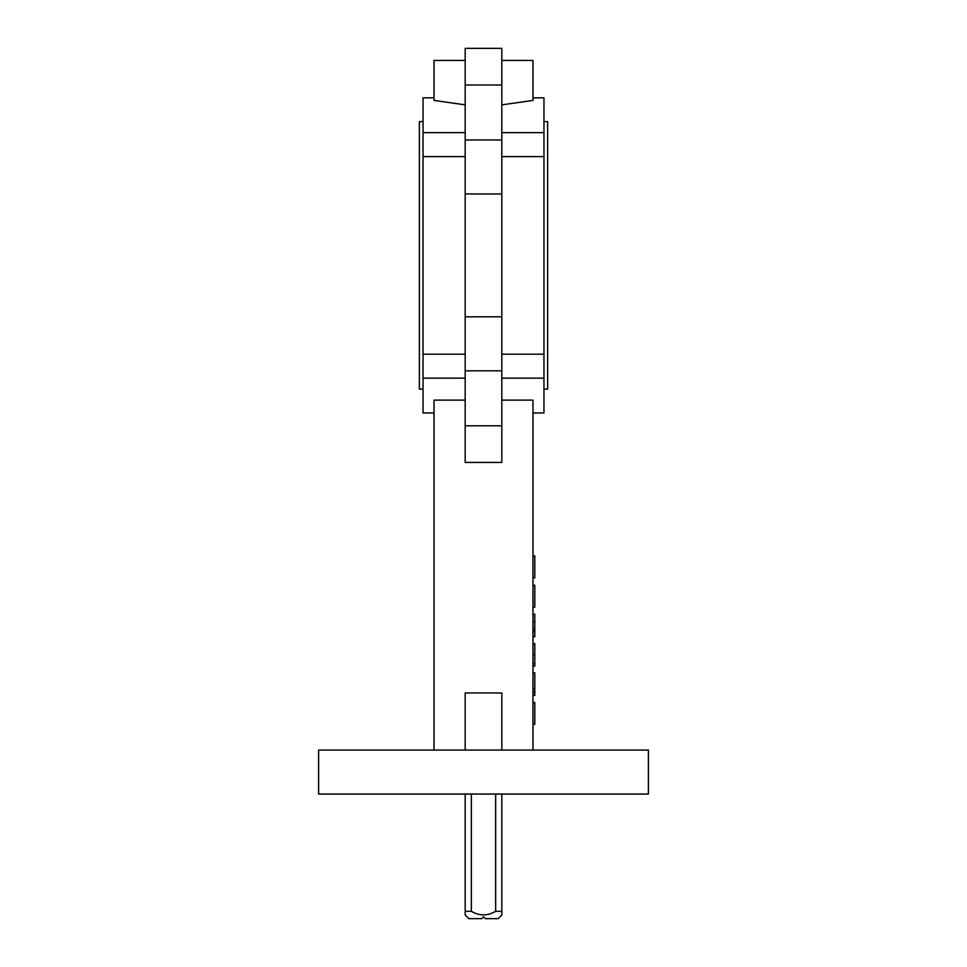 <?xml version="1.0" encoding="UTF-8"?>
<svg xmlns="http://www.w3.org/2000/svg" width="967" height="967" viewBox="0 0 967 967"><rect width="100%" height="100%" fill="white"/><g stroke="black" fill="none" stroke-linecap="round" stroke-linejoin="round"><path stroke-width="1.45" d="M465.175 794.064L465.175 911.325L471.352 911.325C479.451 916.063 487.561 916.063 495.648 911.325L501.825 911.325L501.825 914.987L501.825 794.064M471.352 794.064L471.352 911.325M495.648 794.064L495.648 911.325M501.825 914.987L498.162 918.65L485.337 918.65L483.5 916.813L481.663 918.65L468.838 918.65L465.175 914.987L465.175 911.325M501.825 132.624L543.962 132.624L543.962 156.606L501.825 156.606M465.175 156.606L423.038 156.606L423.038 132.624L465.175 132.624M648.398 750.09L318.602 750.09L318.602 794.064L648.398 794.064L648.398 750.09M423.038 121.637L419.376 121.637L419.376 389.145L423.038 389.145M543.962 121.637L547.624 121.637L547.624 389.145L543.962 389.145M423.038 156.606L423.038 354.176L465.175 354.176M543.962 156.606L543.962 412.957L532.974 412.957M501.825 400.12L532.974 400.12L532.974 750.09M532.974 97.824L543.962 97.824L543.962 132.624M501.825 60.438L532.974 60.438L532.974 100.435L501.825 104.847M434.026 97.824L423.038 97.824L423.038 132.624M465.175 104.847L434.026 100.435L434.026 60.438L465.175 60.438M501.825 354.176L543.962 354.176M543.962 378.145L501.825 378.145M465.175 378.145L423.038 378.145L423.038 412.957L434.026 412.957M465.175 400.12L434.026 400.12L434.026 750.09M501.825 750.09L501.825 692.964L465.175 692.964L465.175 750.09M423.038 378.145L423.038 354.176M501.825 193.968L501.825 462.431L465.175 462.431L465.175 48.35L501.825 48.35L501.825 193.968L465.175 193.968M501.825 139.961L465.175 139.961M501.825 316.813L465.175 316.813M501.825 370.82L465.175 370.82M501.825 425.782L465.175 425.782M501.825 84.999L465.175 84.999M532.974 695.406L534.799 695.406L534.799 672.851L532.974 672.851M534.799 691.985L532.974 691.985M534.799 695.116L532.974 695.116M534.799 673.129L532.974 673.129M534.799 689.12L532.974 689.12M532.974 666.094L534.799 666.094L534.799 643.538L532.974 643.538M534.799 654.804L532.974 654.804M534.799 663.773L532.974 663.773M532.974 636.769L534.799 636.769L534.799 614.214L532.974 614.214M534.799 631.354L532.974 631.354M534.799 621.672L532.974 621.672M534.799 628.78L532.974 628.78M534.799 631.064L532.974 631.064M532.974 724.44L534.799 724.44L534.799 702.453L532.974 702.453M532.974 607.179L534.799 607.179L534.799 585.192L532.974 585.192M532.974 577.855L534.799 577.855L534.799 555.868L532.974 555.868M481.663 918.65L483.5 916.813L485.337 918.65"/></g></svg>
